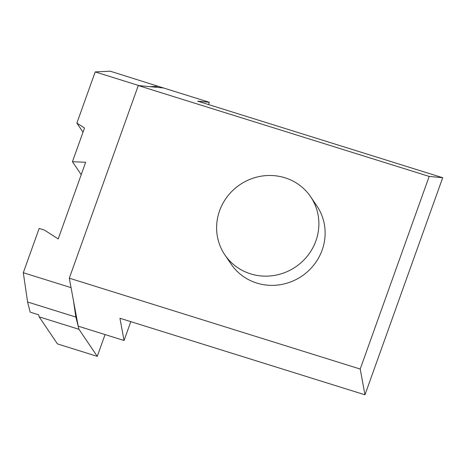 <?xml version="1.0" encoding="UTF-8"?>
<svg xmlns="http://www.w3.org/2000/svg" width="466" height="466" viewBox="0 0 466 466"><rect width="100%" height="100%" fill="white"/><g stroke="black" fill="none" stroke-linecap="round" stroke-linejoin="round"><path stroke-width="0.7" d="M105.06 334.565L97.26 356.344L57.446 343.908L39.161 316.863L38.631 314.789L30.162 312.144L27.587 301.991L75.871 317.072L73.465 300.64L78.189 326.171L124.055 340.5L119.943 318.261L364.971 394.801L442.7 177.715L197.666 101.174L209.345 102.287L208.529 104.57M27.587 301.991L23.3 272.726L71.059 287.644M124.055 340.5L130.8 321.651M83.012 132.193L76.873 123.106L84.509 128.004L72.44 161.714L85.668 162.261L58.215 238.924L44.369 230.047L39.161 228.422L23.3 272.726M39.161 316.863L78.975 329.299L75.871 317.072M76.873 123.106L95.204 71.915L110.226 71.199L164.131 88.167M97.26 356.344L78.975 329.299M73.465 300.64L69.306 278.185L138.28 85.558L150.069 86.682L158.504 86.286M150.069 86.682L163.479 87.963L209.345 102.287M95.204 71.915L139.148 85.639M69.306 278.185L360.206 369.049L429.18 176.422L442.7 177.715M138.28 85.558L429.18 176.422M224.839 254.838L231.072 264.053A51.808 49.646 -34.1 0 0 301.799 276.157A51.808 49.646 -34.1 0 0 316.903 206.007L310.671 196.792A51.808 49.646 -34.1 0 0 284.953 177.779A51.808 49.646 -34.1 0 0 227.647 196.163A51.808 49.646 -34.1 0 0 224.839 254.838A51.808 49.646 -34.1 0 0 273.67 275.54A51.808 49.646 -34.1 0 0 315.913 240.858A51.808 49.646 -34.1 0 0 310.671 196.792M81.218 174.692L72.44 161.714M364.971 394.801L360.206 369.049"/></g></svg>
